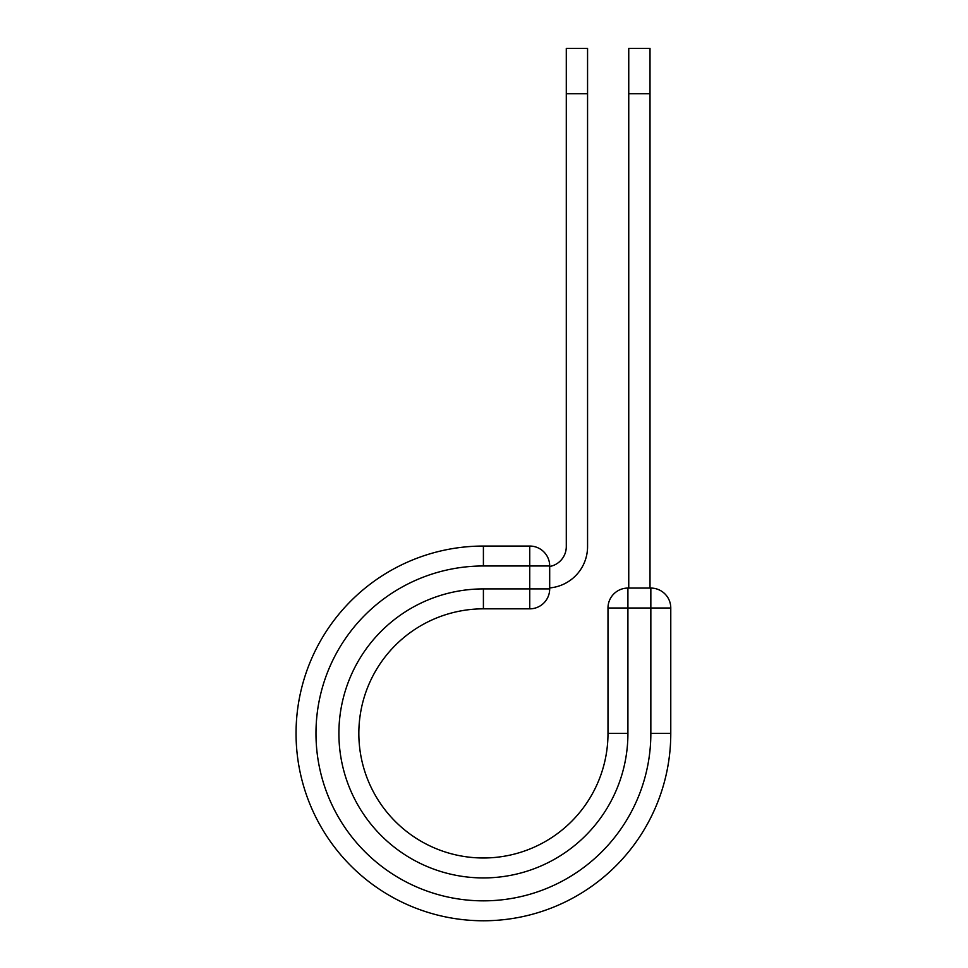 <?xml version="1.0" encoding="UTF-8"?>
<svg xmlns="http://www.w3.org/2000/svg" width="968" height="968" viewBox="0 0 968 968"><rect width="100%" height="100%" fill="white"/><g stroke="black" fill="none" stroke-linecap="round" stroke-linejoin="round"><path stroke-width="1.45" d="M587.564 93.715L566.292 93.715L566.292 48.4L587.564 48.4L587.564 546.617A41.455 41.455 0 0 1 549.691 587.915M566.292 93.715L566.292 546.617A20.195 20.195 0 0 1 549.691 566.486M549.691 565.977L549.691 588.907A19.929 19.929 0 0 1 529.75 608.836L529.75 546.049L483.407 546.049L483.407 565.977L549.691 565.977A19.929 19.929 0 0 0 529.75 546.049A19.929 19.929 0 0 1 549.691 565.977M483.407 608.836L529.75 608.836A19.929 19.929 0 0 0 549.691 588.907L483.407 588.907L483.407 608.836A124.582 124.582 0 0 0 358.838 733.417A124.582 124.582 0 0 0 483.407 857.987A124.582 124.582 0 0 0 607.989 733.417A124.582 124.582 0 0 1 483.407 857.987A124.582 124.582 0 0 1 358.838 733.417A124.582 124.582 0 0 1 483.407 608.836A124.582 124.582 0 0 0 358.838 733.417A124.582 124.582 0 0 0 483.407 857.987A124.582 124.582 0 0 0 607.989 733.417L607.989 608.001A19.929 19.929 0 0 1 627.917 588.072L650.847 588.072L650.847 608.001L607.989 608.001A19.929 19.929 0 0 1 627.917 588.072L627.917 733.417L607.989 733.417M650.847 733.417L670.776 733.417A187.368 187.368 0 0 1 483.407 920.774A187.368 187.368 0 0 1 296.051 733.417A187.368 187.368 0 0 1 483.407 546.049A187.368 187.368 0 0 0 296.051 733.417A187.368 187.368 0 0 0 483.407 920.774A187.368 187.368 0 0 0 670.776 733.417L670.776 608.001A19.929 19.929 0 0 0 650.847 588.072A19.929 19.929 0 0 1 670.776 608.001L650.847 608.001L650.847 733.417A167.428 167.428 0 0 1 483.407 900.845A167.428 167.428 0 0 1 315.979 733.417A167.428 167.428 0 0 1 483.407 565.977M650.012 93.715L628.752 93.715L628.752 48.4L650.012 48.4L650.012 588.072M628.752 588.072L628.752 93.715M627.917 733.417A144.51 144.51 0 0 1 483.407 877.928A144.51 144.51 0 0 1 338.897 733.417A144.51 144.51 0 0 1 483.407 588.907"/></g></svg>

